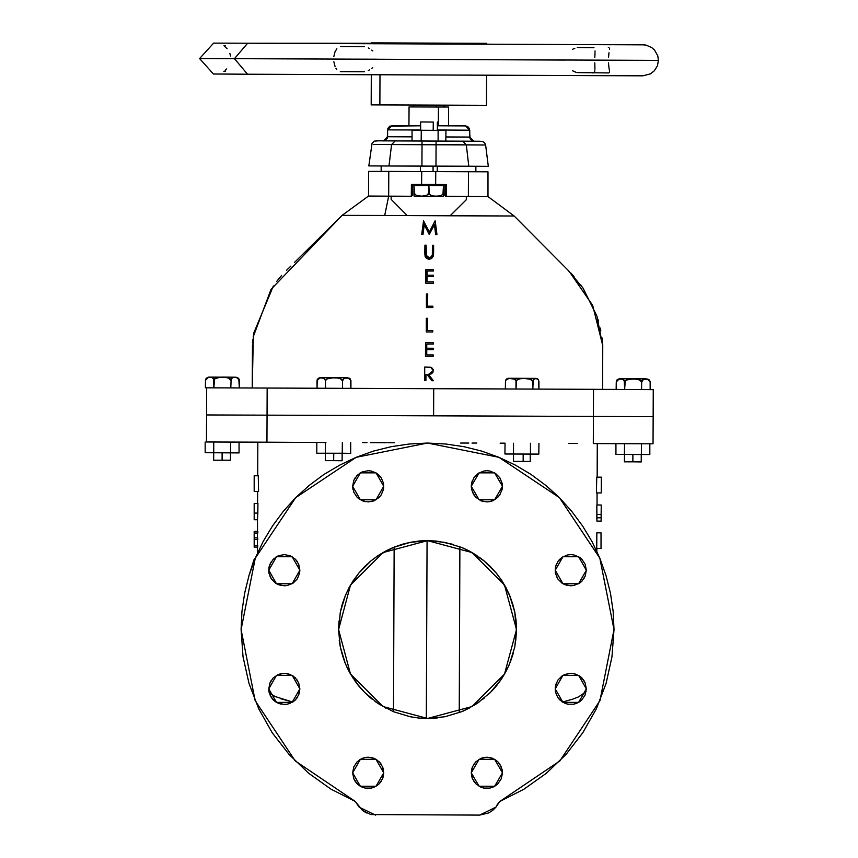 <?xml version="1.0" encoding="UTF-8"?>
<svg xmlns="http://www.w3.org/2000/svg" width="858" height="858" viewBox="0 0 858 858"><rect width="100%" height="100%" fill="white"/><g stroke="black" fill="none" stroke-linecap="round" stroke-linejoin="round"><path stroke-width="1.29" d="M579.429 557.26L581.799 559.202L585.177 564.253L586.357 570.227L578.571 583.719L562.987 583.719L555.19 570.227L555.491 567.181L557.818 561.561L562.119 557.26L567.739 554.933L570.774 554.633L573.82 554.933L579.429 557.26L581.799 559.202L585.177 564.253L586.357 570.227L585.177 576.19L581.799 581.241L579.429 583.183L573.82 585.51L570.774 585.81L564.811 584.62L562.119 583.183L557.818 578.882L555.491 573.262L555.19 570.227L562.987 556.724L578.571 556.724L586.357 570.227L585.177 576.19L583.73 578.882M564.811 703.281L567.739 704.171L562.119 701.844L557.818 697.543L555.491 691.923L555.19 688.877L562.987 675.385L578.571 675.385L586.357 688.877L578.571 702.38L562.987 702.38L555.19 688.877L555.491 685.842L557.818 680.222L562.119 675.922L564.811 674.485L570.774 673.294L573.82 673.594L579.429 675.922L581.799 677.863L585.177 682.914L586.357 688.877L585.177 694.851L581.799 699.903L585.177 694.851M495.527 759.834L497.887 761.765L492.835 758.386L497.887 761.765L499.828 764.135L502.155 769.744L502.456 772.79L494.658 786.282L479.075 786.282L471.289 772.79L472.468 766.827L475.847 761.765L473.906 764.135M383.494 769.744L382.604 766.827L383.794 772.79L375.997 786.282L360.414 786.282L352.627 772.79L353.807 766.827L357.185 761.765L353.807 766.827M275.632 701.833L273.284 699.903L278.335 703.281L275.632 701.833L271.343 697.543L269.015 691.923L268.715 688.877L276.512 675.385L292.095 675.385L299.882 688.877L292.095 702.38L276.512 702.38L268.715 688.877L269.905 682.914L273.284 677.863L278.335 674.485L284.298 673.294L290.261 674.485L295.324 677.863L298.702 682.914L299.882 688.877L298.702 694.851L295.324 699.903L292.964 701.844L287.344 704.171L284.298 704.472L278.335 703.281L281.263 704.171M269.015 573.262L268.715 570.227L276.512 556.724L292.095 556.724L299.882 570.227L292.095 583.719L276.512 583.719L268.715 570.227L269.905 564.253L273.284 559.202L278.335 555.823L284.298 554.633L290.261 555.823L295.324 559.202L298.702 564.253L299.882 570.227L299.581 573.262L297.254 578.882L292.964 583.183L287.344 585.51L284.298 585.81L278.335 584.62L275.643 583.183L271.343 578.882L269.015 573.262L269.015 567.181L271.343 561.561M352.928 489.36L352.627 486.314L360.414 472.822L375.997 472.822L383.794 486.314L375.997 499.817L360.414 499.817L352.627 486.314L353.807 480.351L357.185 475.3L362.248 471.921L368.211 470.731L371.246 471.031L376.866 473.359L381.166 477.659L383.494 483.279L383.494 489.36L381.166 494.969L379.225 497.34L374.174 500.718L368.211 501.898L362.248 500.718L357.185 497.34L353.807 492.278L352.627 486.314L353.807 480.351L355.244 477.659M495.527 473.359L499.828 477.659L502.155 483.279L502.456 486.314L494.658 499.817L479.075 499.817L471.289 486.314L471.578 483.279L473.906 477.659L478.206 473.359L483.826 471.031L486.872 470.731L489.907 471.031L495.527 473.359L499.828 477.659L502.155 483.279L502.456 486.314L502.155 489.36L499.828 494.969L495.527 499.27L489.907 501.598L486.872 501.898L480.909 500.718L475.847 497.34L473.906 494.969L471.578 489.36L471.289 486.314L479.075 472.822L494.658 472.822L502.456 486.314L502.155 489.36L499.828 494.969M515.808 640.4L516.473 630.083M505.662 672.05L506.756 669.98M491.945 690.883L496.214 686.068M496.374 685.874L497.061 685.027M482.839 699.206L484.352 697.983M490.304 566.548L483.955 560.8L496.299 573.144L501.49 580.137L509.706 595.516L514.768 612.204L516.473 629.558L504.558 674.023L472.007 706.574L427.541 718.489L383.065 706.574L350.514 674.023L338.599 629.558L350.514 585.081L383.065 552.531L427.541 540.615L472.007 552.531L504.558 585.081L516.473 629.558L514.768 646.9L509.706 663.588L505.973 671.482L501.49 678.968L490.422 692.438L476.951 703.506L463.191 711.035L469.916 707.743M384.952 707.635L385.682 708.022M370.688 697.951L372.2 699.184M353.485 678.817L349.785 672.726L356.789 683.44L364.543 692.342M469.465 707.989L461.572 711.722L444.884 716.784L427.541 718.489L418.822 718.06L410.188 716.784L393.5 711.722L378.131 703.506L364.822 692.62M338.599 630.083L340.24 646.557M340.369 647.211L341.999 653.893M427.541 718.489L437.441 717.942M417.803 717.953L418.672 718.049M418.961 718.082L427.434 718.489M339.007 621.02L338.61 628.485M342.374 603.914L340.336 612.065M345.302 595.688L342.471 603.592M353.528 580.233L349.109 587.601L358.783 573.133L371.117 560.8L378.131 555.598L393.5 547.383L410.188 542.32L427.541 540.615L444.884 542.32L461.572 547.383L469.465 551.115L483.955 560.8M349.045 587.741L345.442 595.345M358.708 573.23L353.689 579.987M364.511 566.806L358.848 573.058M371.01 560.885L364.779 566.537M378.003 555.684L371.171 560.757M385.478 551.19L378.131 555.598M393.372 547.436L385.682 551.083M401.598 544.487L393.554 547.361M410.081 542.342L394.498 546.975M483.912 560.757L478.979 557.003M489.618 565.872L490.433 566.677M496.235 573.058L490.561 566.795M501.383 579.976L496.374 573.23M505.909 587.505L501.576 580.276M501.49 580.137L501.973 580.866M509.631 595.345L506.038 587.741M512.591 603.549L509.781 595.699M509.706 595.516L514.746 612.086L512.698 603.893M516.033 620.645L514.746 612.086L516.452 631.552M516.473 628.485L516.066 621.02M653.131 416.709L653.024 443.8L653.131 416.709L267.01 415.154L593.425 416.473L593.318 443.554L653.024 443.8L593.318 443.554L593.425 416.473L653.131 416.709L653.238 389.607L593.532 389.371L602.67 389.403L602.799 345.517L592.621 305.319L569.026 271.192L514.103 216.002L384.716 215.487L388.663 196.15L368.49 196.074L388.663 196.15L384.716 215.487L342.17 215.315L384.716 215.487M249.088 575.418L254.14 559.191L255.255 558.193L249.088 575.418L244.648 593.168L241.956 611.271L241.066 629.558L243.061 656.799L249.024 683.472L243.061 656.799L241.066 629.558L255.255 558.193L295.678 497.694L356.177 457.271L427.541 443.082L498.895 457.271L559.395 497.694L599.817 558.193L614.017 629.558L599.935 700.632L559.824 760.982L499.731 801.49L497.511 804.107L499.731 801.49L524.077 789.092L546.353 773.273L566.087 754.364L546.353 773.273M257.368 553.281L257.4 547.093L257.368 553.281M257.464 531.381L257.518 519.68L257.464 531.381M257.572 503.571L257.625 491.495L257.572 503.571M257.69 475.761L257.818 442.202L257.69 475.761M597.307 443.575L597.168 477.177L597.307 443.575M597.104 492.889L597.061 504.987L597.104 492.889M596.986 521.042L596.868 504.987L596.825 514.478L601.168 514.489L601.201 505.008L596.868 504.987L601.201 505.008L601.168 514.489L596.825 514.478L596.836 517.782L601.147 517.803L601.168 514.489L601.147 517.803L596.836 517.782L596.975 521.096M596.878 548.498L596.868 551.447L596.878 548.498M257.4 545.474L257.432 539.435L257.4 545.474M257.432 537.827L257.454 532.99L257.432 537.827M596.256 708.976L582.839 732.775L596.256 708.976L606.048 683.472L612.011 656.799L606.048 683.472L612.011 656.799L614.017 629.558L613.116 611.271L610.435 593.168L605.984 575.418L599.817 558.193L591.999 541.645L582.582 525.954L571.685 511.25L559.395 497.694L545.838 485.403L531.134 474.506L515.444 465.1L498.895 457.271L481.67 451.104L463.921 446.664L445.817 443.972L427.541 443.082L409.255 443.972L391.162 446.664L373.412 451.104L356.177 457.271L339.639 465.1L323.938 474.506L309.234 485.403L295.678 497.694L283.387 511.25L272.49 525.954L263.084 541.645L255.255 558.193M249.024 683.472L243.061 656.799L249.024 683.472L258.826 708.976L272.243 732.775L258.826 708.976L249.024 683.472L258.826 708.976M288.996 754.364L308.719 773.273L288.996 754.364L272.243 732.775L288.996 754.364L308.719 773.273L330.995 789.092L355.341 801.49L362.473 810.478L370.849 814.564L362.473 810.478L366.43 812.998M499.731 801.49L495.881 807.131L479.579 815.1L370.849 814.564L479.579 815.1L488.652 812.998L492.599 810.478L488.652 812.998L492.599 810.478L495.881 807.131L497.511 804.107M579.429 701.844L576.737 703.281L581.799 699.903L579.429 701.844L573.82 704.171L567.739 704.171M359.545 759.834L362.248 758.386L357.185 761.765L362.248 758.386L365.165 757.507L368.211 757.206L374.174 758.386L371.246 757.507M376.866 759.834L374.174 758.386L379.225 761.765L382.604 766.827M359.545 785.746L357.185 783.804L362.248 787.183L359.545 785.746L355.244 781.445L353.807 778.753L352.627 772.79L360.414 759.287L375.997 759.287L383.794 772.79L382.604 778.753L379.225 783.804L381.166 781.445M379.225 783.804L376.866 785.746L371.246 788.073L365.165 788.073L362.248 787.183L365.165 788.073M475.847 761.765L480.909 758.386L486.872 757.206L492.835 758.386L489.907 757.507M501.265 778.753L497.887 783.804L501.265 778.753L502.456 772.79L494.658 759.287L479.075 759.287L471.289 772.79L472.468 778.753L471.578 775.825M495.527 785.746L492.835 787.183L497.887 783.804L495.527 785.746L489.907 788.073L483.826 788.073L480.909 787.183L483.826 788.073M480.909 787.183L475.847 783.804L472.468 778.753M353.807 778.753L357.185 783.804L355.244 781.445M269.905 694.851L273.284 699.903L271.343 697.543M501.265 766.827L497.887 761.765L499.828 764.135M206.649 387.805L593.532 389.371L593.425 416.473L593.532 389.371L433.676 388.728L433.569 415.83L267.01 415.154L267.117 388.052L267.01 415.154L301.008 415.293L433.569 415.83L433.676 388.728L206.639 387.805L206.424 441.988L266.902 442.235L267.01 415.154L231.885 415.004L267.01 415.154L206.531 414.907L267.01 415.154L266.902 442.235L325.354 442.471L325.311 453.217L342.256 453.292L350.665 453.324L342.256 453.292L342.299 442.546L342.256 453.292L316.784 453.185L325.311 453.217L325.354 442.471M325.933 442.471L206.424 441.988M577.262 443.489L573.97 443.479M573.155 443.479L568.693 443.457M505.019 443.2L504.976 453.946L505.019 443.2L500.139 443.178M476.834 443.082L471.997 443.06M468.811 443.05L460.682 443.018M394.444 442.749L387.859 442.728M386.315 442.717L370.377 442.653M366.999 442.642L362.602 442.621M316.827 442.438L316.784 453.185L316.827 442.438L307.539 442.396M286.154 442.31L277.863 442.278M261.079 442.213L260.306 442.213M259.663 442.202L258.644 442.202M488.652 812.998L479.579 815.1L488.652 812.998L492.599 810.478M566.087 754.364L582.839 732.775M612.011 656.799L614.017 629.558L612.011 656.799L606.048 683.472M576.737 703.281L573.82 704.171L576.737 703.281M471.578 769.744L472.468 766.827L471.578 769.744M480.909 758.386L483.826 757.507L480.909 758.386M492.835 787.183L489.907 788.073L492.835 787.183M475.847 783.804L473.906 781.445L475.847 783.804M362.248 758.386L365.165 757.507L362.248 758.386M379.225 761.765L381.166 764.135L379.225 761.765M383.494 775.825L382.604 778.753L383.494 775.825M374.174 787.183L371.246 788.073L374.174 787.183M290.261 703.281L287.344 704.171L290.261 703.281M364.65 692.438L358.783 685.971L349.099 671.482L345.366 663.588L340.304 646.9L338.599 629.558L340.304 612.204L345.366 595.516L349.099 587.623M380.298 704.911L378.979 704.064M377.102 702.809L374.967 701.286M369.948 697.329L365.24 693.028M363.749 691.527L359.62 686.968M357.979 684.974L354.375 680.115M349.785 672.726L349.313 671.868M348.434 670.205L346.889 667.052M344.97 662.612L342.321 655.019M339.843 644.358L339.275 640.465M338.62 631.606L340.326 612.129L344.616 597.404M345.366 595.516L345.989 594.068M348.316 589.135L350.01 585.971M352.917 581.166L354.139 579.322M363.663 567.664L365.218 566.098M369.852 561.861L371.117 560.8M375.139 557.689L378.314 555.48M380.244 554.225L385.617 551.115M386.701 550.546L393.404 547.425M402.584 544.187L410.038 542.353M410.821 542.202L418.758 541.044M419.337 540.99L427.423 540.615M428.142 540.615L436.121 541.033M436.701 541.087L453.303 544.433M461.701 547.436L468.961 550.847M469.626 551.201L477.059 555.673M482.99 560.017L484.652 561.379M490.486 566.72L491.012 567.256M495.881 572.629L496.503 573.391M500.514 578.71L501.458 580.094M505.459 586.679L505.973 587.623M508.794 593.393L509.684 595.452M515.54 642.438L515.25 644.272M513.159 653.603L510.06 662.708M509.18 664.821L508.161 667.106M501.876 678.378L501.49 678.968M500.89 679.847L498.176 683.59M495.463 686.968L491.419 691.43M490.229 692.631L489.693 693.167M479.869 701.469L478.003 702.788M476.136 704.043L474.571 705.04M596.793 548.498L596.846 532.797L596.793 548.498L601.029 548.519L601.083 532.807L596.846 532.797L601.083 532.807L601.029 548.519L596.793 548.498M596.385 492.889L596.782 477.177L601.319 477.198L596.782 477.177L596.385 492.889L601.265 492.9L596.385 492.889M258.258 475.761L258.59 491.473L254.14 491.473L258.59 491.473L258.258 475.761L254.14 475.761L254.14 491.473L254.14 475.761L258.258 475.761M257.904 503.571L257.518 519.658L254.14 519.68L254.14 503.571L257.904 503.571L257.861 513.063L254.14 513.063L257.861 513.063L257.507 519.68L254.14 519.68L254.14 503.571L257.904 503.571M257.786 531.381L257.786 532.99L254.14 532.99L254.14 547.093L257.732 547.093L254.14 547.093L254.14 545.474L257.732 545.474L257.732 547.093L257.732 545.474L254.14 545.474L254.14 539.435L257.754 539.435L254.14 539.435L254.14 537.827L257.765 537.827L257.754 539.435L257.765 537.827L254.14 537.827L254.14 532.99L257.786 532.99L257.786 531.381L254.14 531.381L254.14 532.99L254.14 531.381L257.786 531.381M605.984 575.418L599.817 558.193M559.395 497.694L545.86 485.424M545.817 485.392L531.134 474.506M515.444 465.1L498.895 457.271L481.67 451.104M409.255 443.972L391.162 446.664L373.412 451.104M356.177 457.271L339.639 465.1L323.938 474.506M283.387 511.25L272.49 525.954M555.491 567.181L556.37 564.264M557.818 561.561L559.759 559.202M581.799 581.241L579.429 583.183L573.82 585.51M567.728 585.51L564.811 584.62M562.119 583.183L557.818 578.882L556.381 576.19M555.491 685.842L556.381 682.914M557.818 680.222L562.119 675.922L567.739 673.594M573.82 673.594L576.737 674.485M579.44 675.932L583.73 680.222L585.177 682.914M559.759 699.903L557.818 697.543M269.905 682.914L271.343 680.222M273.284 677.863L278.335 674.485L281.263 673.594M287.344 673.594L290.261 674.485M292.964 675.922L297.254 680.222M299.581 691.923L298.702 694.851M297.254 697.543L295.324 699.903M275.643 557.26L278.335 555.823M295.324 559.202L297.254 561.561M297.254 578.882L292.964 583.183L287.344 585.51M281.263 585.51L278.335 584.62M275.643 583.183L271.343 578.882L269.905 576.19M359.545 473.359L362.248 471.921M379.225 475.3L381.166 477.649M379.225 497.34L374.174 500.718L371.257 501.598M365.165 501.598L362.248 500.718M359.545 499.27L357.185 497.34L353.807 492.278M471.578 483.279L472.468 480.351M497.887 497.34L492.835 500.718L489.907 501.598M483.826 501.598L480.909 500.718M475.847 497.34L472.468 492.278M375.504 815.1L359.191 807.131L355.341 801.49L295.259 760.982L255.137 700.632L241.066 629.558M269.262 692.974L274.935 696.535L292.685 702.016L280.791 698.734M562.408 702.037L572.736 699.184L562.408 702.037M254.847 559.191L254.14 559.191L254.14 560.96M601.265 492.9L601.319 477.198L601.265 492.9M596.996 521.096L601.126 521.117L601.147 517.803L601.126 521.106L596.996 521.096M430.072 718.457L427.692 718.489M294.509 262.441L342.17 215.315L271.031 289.393L253.271 336.583L252.198 387.988L253.271 336.583L271.031 289.393L342.17 215.315L368.49 196.074L368.586 171.353L488.041 171.836L435.735 171.621L435.682 184.524L421.621 184.459L421.675 171.568L388.771 171.428L388.663 196.15L391.151 196.16L388.663 196.15L388.771 171.428L368.586 171.353M424.689 380.662L424.742 367.02L424.699 380.662L425.922 380.673L425.954 374.367L426.941 374.378L431.928 380.695L433.44 380.695L428.453 374.378L431.413 373.863L432.936 372.372L433.14 369.519L431.681 367.674L424.742 367.02L424.689 380.662L424.753 367.02L430.577 367.235L433.311 370.699L428.453 374.378L433.44 380.695L431.928 380.695L426.941 374.378L425.954 374.367L425.922 380.673L424.689 380.662M431.917 380.695L426.941 374.378L431.917 380.695M424.281 224.657L429.182 234.502L424.281 224.646L422.94 234.47L421.696 234.47L423.552 220.838L429.322 232.057L435.167 220.881L436.915 234.534L435.692 234.524L434.427 224.71L429.182 234.502L424.281 224.646L422.94 234.47L421.696 234.47L423.552 220.838L421.696 234.47L423.562 220.838L429.322 232.057L435.167 220.881L436.915 234.534L435.682 234.524L434.427 224.71L429.236 234.502M428.335 259.127L428.946 259.202M430.952 257.325L432.293 255.266L432.421 245.238L433.644 245.238L433.612 253.475L429.343 259.213L425.085 256.317L424.892 245.206L425.193 256.617M425.697 257.55L426.716 258.483L425 255.92L424.892 245.206L426.126 245.206L426.136 255.201L429.279 257.818L430.727 257.454M425.783 283.215L425.836 269.573L425.783 283.215L425.847 269.573L433.547 269.605L433.537 270.999L427.07 270.978L427.048 275.171L433.515 275.204L433.515 276.598L427.048 276.576L427.027 281.821L433.494 281.842L433.483 283.247L425.783 283.215L425.847 269.573L433.547 269.605L433.537 270.999L427.07 270.978L427.048 275.171L433.515 275.204L433.515 276.598L427.048 276.576L427.027 281.821L433.494 281.842L433.483 283.247L425.793 283.215M426.383 307.582L426.437 293.94L426.383 307.582L426.447 293.94L427.67 293.94L427.627 306.188L432.872 306.209L432.861 307.604L426.383 307.582L426.447 293.94L427.67 293.94L427.627 306.188L432.872 306.209L432.861 307.604L426.394 307.582M426.287 331.939L426.34 318.297L426.287 331.939L426.34 318.297L427.574 318.307L427.52 330.544L432.775 330.566L432.764 331.971L426.287 331.939M425.493 356.306L425.547 342.664L425.493 356.306L425.557 342.664L433.247 342.696L433.247 344.09L426.769 344.069L426.758 348.262L433.226 348.284L433.215 349.689L426.748 349.656L426.726 354.912L433.193 354.933L433.193 356.338L425.493 356.306L425.557 342.664L433.247 342.696L433.247 344.09L426.769 344.069L426.758 348.262L433.226 348.284L433.215 349.689L426.748 349.656L426.726 354.912L433.193 354.933L433.193 356.338L425.493 356.306M390.401 215.508L404.139 215.562M476.683 215.851L485.006 215.884M495.752 215.937L498.852 215.948M513.438 216.002L450.225 215.744L451.329 214.65L450.225 215.744L407.228 215.572L391.151 199.388L391.151 196.16L411.336 196.246L411.39 184.427L421.621 184.459L421.675 171.568L435.735 171.621L435.682 184.524L446.375 184.567L445.86 196.385L466.387 196.471L445.452 196.3L444.798 195.302L444.83 185.628L443.5 185.628L442.996 194.434L440.283 195.871L435.649 196.343L442.471 196.375L421.825 196.289M570.86 273.08L573.981 276.49M580.737 284.931L582.4 287.28M597.887 319.219L598.466 321.149M600.246 328.088L600.847 330.909M602.005 337.859L602.402 341.13M602.734 344.659L602.799 346.117M433.569 415.83L593.425 416.473L433.569 415.83M488.041 171.836L487.945 196.557L466.387 196.471L466.377 199.689L451.329 214.65L466.377 199.689L466.28 196.471L466.269 199.689L466.387 196.471L468.382 196.471L468.489 171.75L468.382 196.471L487.945 196.557L514.103 216.002L567.91 270.066L582.968 288.116L596.921 316.205L602.799 346.171L602.67 389.403M391.098 215.508L407.228 215.572L391.151 199.388L391.151 196.16L411.636 196.246L411.39 184.427L412.709 185.5L443.06 185.628L435.671 185.596L435.682 184.524L411.39 184.427L412.709 185.5L421.61 185.542L421.621 184.459L421.61 185.542L435.671 185.596L435.682 184.524L446.375 184.567L445.27 185.521L446.375 184.567L446.332 196.385L444.798 195.302L444.83 185.628L443.5 185.628L443.093 194.294L440.283 195.871L436.132 196.203L431.949 195.828L429.172 194.219L428.85 185.564L428.453 194.219L425.665 195.796L421.45 196.139L417.256 195.763L414.457 194.165L414.124 185.51L414.049 196.107L414.06 185.51L412.709 185.5M450.085 215.744L466.269 199.689L450.085 215.744M248.134 387.977L247.469 387.966M593.532 389.371L653.238 389.607M444.991 185.628L444.798 195.302L446.021 196.385L444.948 195.302L444.991 185.628M412.709 195.184L412.741 185.5L412.687 195.388L412.741 185.5L414.06 185.51L414.049 196.107L414.092 193.029L416.237 195.463L421.45 196.139L426.683 195.495L428.818 193.093L430.93 195.517L435.649 196.343L415.025 196.257L435.649 196.343M253.378 415.1L254.075 415.1M434.974 220.881L429.322 232.046M432.325 254.998L432.411 245.238L432.378 253.41L432.421 245.238L433.644 245.238L433.365 255.995L431.671 258.526L429.343 259.213M424.86 253.442L424.892 245.206L426.126 245.206L426.587 256.521L430.03 257.722L432.293 255.266M428.657 259.17L427.981 259.041M424.892 254.89L424.871 254.161M426.351 318.297L427.574 318.307L427.52 330.544L432.775 330.566L432.764 331.971L426.297 331.939L426.351 318.297M383.419 140.884L385.424 140.39L387.323 138.288L387.655 129.837L420.624 129.966L387.655 129.837L387.634 136.712L383.419 140.884L387.634 136.712L412.055 136.808L387.634 136.712L387.655 129.837L391.87 125.654L387.655 129.837L387.966 128.26L389.864 126.158L420.635 125.772L391.87 125.654M465.208 125.954L467.599 126.469L469.476 128.593L470.045 138.621L471.921 140.733L473.906 141.248L469.744 137.044L445.903 136.948L469.744 137.044L469.776 130.169L437.387 130.03L469.776 130.169L465.594 125.954L437.408 125.847L465.594 125.954M381.22 165.926L381.199 171.407M475.89 171.782L475.911 166.302L475.89 171.782M480.137 141.28L376.254 140.862M468.758 166.27L368.843 165.873L421.954 166.087L422.029 144.691L391.548 144.562L389.006 165.948L391.548 144.562L373.391 144.487L436.036 144.745L435.961 166.141L487.387 166.355L468.758 166.27L466.377 144.863L468.758 166.27L468.039 166.27M465.401 125.954L464.854 125.954M488.299 166.355L485.574 144.948L455.888 144.82L436.036 144.745L435.961 166.141L421.954 166.087L422.029 144.691L485.574 144.948L484.545 142.685L482.314 141.377L462.741 141.205L466.377 144.863L462.741 141.205L436.036 141.098L436.036 144.745L436.036 141.098L422.029 141.044L422.029 144.691L422.029 141.044L395.195 140.937L391.548 144.562L395.195 140.937L378.453 140.862L374.335 141.152L372.029 143.425L368.833 165.873M459.245 712.644L459.909 546.718L459.245 712.644M427.059 540.615L426.34 718.478L427.059 540.615M393.479 711.711L394.144 547.125L393.479 711.711M436.797 107.035L435.789 105.169L436.797 107.035M448.509 125.89L448.584 107.089L438.406 107.046L438.331 125.847L438.406 107.046L409.094 106.928M448.519 107.089L409.03 106.928L408.955 125.729M205.169 452.734L239.05 452.874L230.641 452.842L230.684 442.084L230.641 452.842L205.169 452.734L205.212 441.988L205.169 452.734M239.092 442.127L239.05 452.874L239.092 442.127M213.749 442.02L213.706 452.767L213.749 442.02M350.707 442.578L350.665 453.324L350.707 442.578M504.976 453.946L538.856 454.086L530.448 454.054L530.491 443.296L530.448 454.054L504.976 453.946M538.899 443.339L538.856 454.086L538.899 443.339M513.556 443.232L513.502 453.979L513.556 443.232M610.499 44.691L486.733 44.198L486.733 43.361L247.619 43.222L234.416 58.676L658.429 60.392L234.416 58.676L247.619 43.222L213.61 43.168L199.571 58.537L213.481 74.013L247.501 74.228L234.416 58.676L199.571 58.537L230.802 58.655L199.571 58.537L234.416 58.676L247.501 74.228L371.267 74.732L371.192 104.912L486.486 105.373L486.604 75.193L610.381 75.697M565.047 60.006L469.969 59.631L565.047 60.006M575.954 72.265L572.383 70.699M608.815 72.93L577.134 72.598M333.676 59.073L376.598 59.245L333.676 59.073M335.006 66.452L333.826 61.765M336.786 69.412L335.939 68.265M364.393 71.74L340.294 71.643M371.428 42.9L380.158 42.932L380.148 43.758L380.158 42.932L486.701 43.361M608.408 60.189L619.583 60.232M608.955 67.557L608.472 62.891M609.362 70.152L609.094 68.511M609.405 72.404L609.459 70.849M380.03 74.764L379.901 104.944L380.03 74.764M608.912 47.447L608.343 47.372M609.545 49.528L609.598 48.402M608.494 57.486L609.008 52.821M371.182 104.901L486.454 105.373M480.48 105.352L477.724 105.341M480.737 43.34L479.418 43.34M479.064 43.34L477.981 43.329M223.788 71.45L225.236 71.45M225.343 45.828L223.895 45.817M226.63 68.972L225.107 70.42M229.869 53.464L230.555 55.974M224.657 46.407L227.038 48.681M340.401 46.568L364.489 46.664M333.859 56.381L335.07 51.705L336.883 48.767M369.466 69.873L368.264 70.485M372.694 67.546L371.675 68.415M371.75 50.043L372.747 50.912M368.35 47.951L369.541 48.563M577.241 47.522L593.95 47.598M572.468 49.389L574.849 48.263M594.24 72.34L592.556 72.941M594.819 70.796L594.701 71.396M594.83 62.849L594.926 69.316M594.98 52.767L594.851 57.422M595.002 50.954L595.002 51.812M442.342 196.375L443.425 196.235L443.404 193.747M433.258 122.008L433.226 130.341L433.258 122.008L420.656 121.954L433.258 122.008M433.076 166.13L433.054 171.611L433.076 166.13M421.61 185.542L428.85 185.564L421.61 185.542M414.393 194.176L417.192 195.774L421.342 196.139M437.387 130.362L437.344 122.018M445.924 130.395L412.076 130.255L445.924 130.395L445.881 141.141L445.924 130.395M438.095 141.109L438.138 130.362L438.095 141.109M421.171 141.044L421.224 130.287L421.171 141.044M412.033 141.002L412.076 130.255L412.033 141.002M618.993 378.979L622.275 379.054L624.27 380.394L624.656 389.5L624.688 381.971L626.072 380.04L633.183 378.786L645.87 378.828L633.183 378.925L639.199 379.622L641.645 382.035L643.468 379.333L648.905 379.654L650.128 382.078L650.096 389.596L650.128 382.067L649.452 380.148L645.892 378.979L642.556 379.89M640.293 380.115L639.618 379.772M624.656 389.5L625.235 380.695L628.378 379.257L635.95 379.032M632.872 454.461L632.85 461.872L641.226 461.904L632.85 461.872L632.872 454.461M624.463 461.84L632.85 461.872L624.463 461.84L624.495 454.429M641.623 389.564L641.645 382.046L641.623 389.564L641.645 382.046L642.331 380.126M649.291 379.965L648.326 379.354M641.645 382.046L640.872 380.523M637.998 379.3L637.28 379.172M627.799 379.386L626.147 379.997M624.002 380.03L622.876 379.247L624.688 381.971M618.361 379.118L622.876 379.236M619.444 378.721L633.183 378.786L619.444 378.721L616.205 381.939L616.891 380.019L618.65 379.043M616.205 381.939L616.183 389.457L616.205 381.939L618.028 379.225M636.818 379.118L640.808 380.469M615.937 454.397L649.817 454.536L641.409 454.493L641.452 443.747L641.409 454.493L615.937 454.397L615.98 443.65L615.937 454.397M649.86 443.779L649.817 454.536L649.86 443.779M624.506 443.683L624.463 454.429L624.506 443.683M534.48 378.378L524.431 378.485L530.383 379.182L532.807 381.596L533.301 379.686L535.017 378.603L537.655 378.893L538.727 380.502M530.265 461.454L513.502 461.389L523.155 461.432L523.176 454.021L523.155 461.432L530.276 461.454L530.298 454.054M507.217 378.593L505.952 379.568L505.448 381.488L506.295 379.579L509.223 378.496L513.77 378.796L515.519 379.955L516.044 381.531L517.406 379.601L520.86 378.646L526.833 378.56L531.477 379.676L532.807 381.596L532.775 389.124L533.301 379.686L535.896 378.528L538.492 379.697L538.942 389.146L538.974 381.628M533.697 378.528L532.174 378.582M520.012 378.464L515.218 378.807M508.547 378.421L507.657 378.485M505.448 381.488L505.416 389.017L505.448 381.488L506.295 379.579L509.223 378.496L514.5 379.107L515.969 380.931L516.012 389.06L516.58 380.255L519.691 378.818L524.431 378.485L507.979 378.314L505.952 379.568L505.448 381.488M508.504 378.281L536.111 378.389L537.987 379.118M524.292 378.346L517.546 378.314M326.63 379.022L334.03 377.574L347.769 377.627L334.03 377.574L340.047 378.41L342.503 380.834L344.326 378.121L349.163 378.131L350.976 380.866L350.943 388.384L350.311 378.936L346.75 377.767L343.414 378.678M324.86 378.818L323.723 378.035L325.482 380.158L325.504 388.288L325.536 380.759L326.919 378.839L330.416 377.874L337.677 377.906L341.152 378.904L342.503 380.834L343.179 378.925M337.655 377.906L336.797 377.82M333.73 453.249L333.698 460.66L342.085 460.692L333.698 460.66L333.73 453.249M325.311 460.628L333.698 460.66L325.311 460.628L325.343 453.217M342.471 388.352L342.503 380.834M350.139 378.764L349.174 378.142M341.13 378.893L340.465 378.571M338.824 378.088L338.138 377.97M328.7 378.164L327.005 378.786M319.841 377.767L324.313 378.335L325.536 380.759L326.415 379.182M319.208 377.906L323.723 378.035M317.492 379.15L319.487 377.831M320.56 377.52L334.03 377.574L320.302 377.52L317.063 380.727L317.481 379.172M317.063 380.727L317.031 388.256L317.267 379.601L318.886 378.013M325.504 388.288L325.536 380.759M239.339 380.04L236.154 377.177L222.415 377.123L228.432 377.96L230.888 380.384L231.563 378.475L233.312 377.488L236.947 377.499L238.696 378.485L239.339 387.934L239.157 379.279L237.559 377.681L235.135 377.316L232.711 377.67L231.092 379.257L230.856 387.902M229.536 378.453L228.85 378.11M226.04 377.456L225.182 377.37M207.593 377.456L211.508 377.391L213.503 378.743L213.899 387.837L213.921 380.309L214.8 378.732L218.801 377.423L226.523 377.52M222.115 452.799L222.083 460.21L230.47 460.242L222.083 460.21L222.115 452.799M213.696 460.178L222.083 460.21L213.696 460.178L213.728 452.767M238.524 378.314L237.559 377.692M230.105 378.861L230.888 380.384M213.899 387.837L214.479 379.032L219.594 377.348M217.042 377.724L215.39 378.335M211.529 377.402L212.119 377.584M208.226 377.316L211.508 377.391M220.002 377.327L208.687 377.07L205.448 380.276L206.124 378.367L207.872 377.381M205.448 380.276L205.416 387.805L205.448 380.276L207.271 377.563M227.263 377.649L230.041 378.807M213.256 378.389L213.921 380.309M208.687 377.07L235.886 377.177M586.1 691.73L578.528 696.964L572.736 699.184M290.83 266.077L286.54 270.313M281.681 275.45L276.587 281.574M273.337 285.982L253.914 332.55L253.4 335.692M252.885 339.511L252.52 343.136M252.424 344.97L252.198 387.988M443.189 105.202L445.248 107.068M414.435 105.084L412.344 106.939M642.856 75.826L247.501 74.228M642.814 75.826L650.353 73.927L654.343 70.806L657.4 65.862L658.429 60.392L657.721 55.727L654.515 50.043L651.64 47.512L645.838 45.099L642.985 44.82L247.619 43.222M437.215 171.632L437.237 166.152M420.452 171.557L420.474 166.077M420.624 130.287L420.656 121.954M414.049 196.107L415.004 196.257M650.107 381.692L646.921 378.839M641.258 454.493L641.226 461.904M513.534 453.979L513.502 461.389M350.954 380.491L347.769 377.627M342.106 453.292L342.085 460.692M230.491 452.842L230.47 460.242"/></g></svg>
